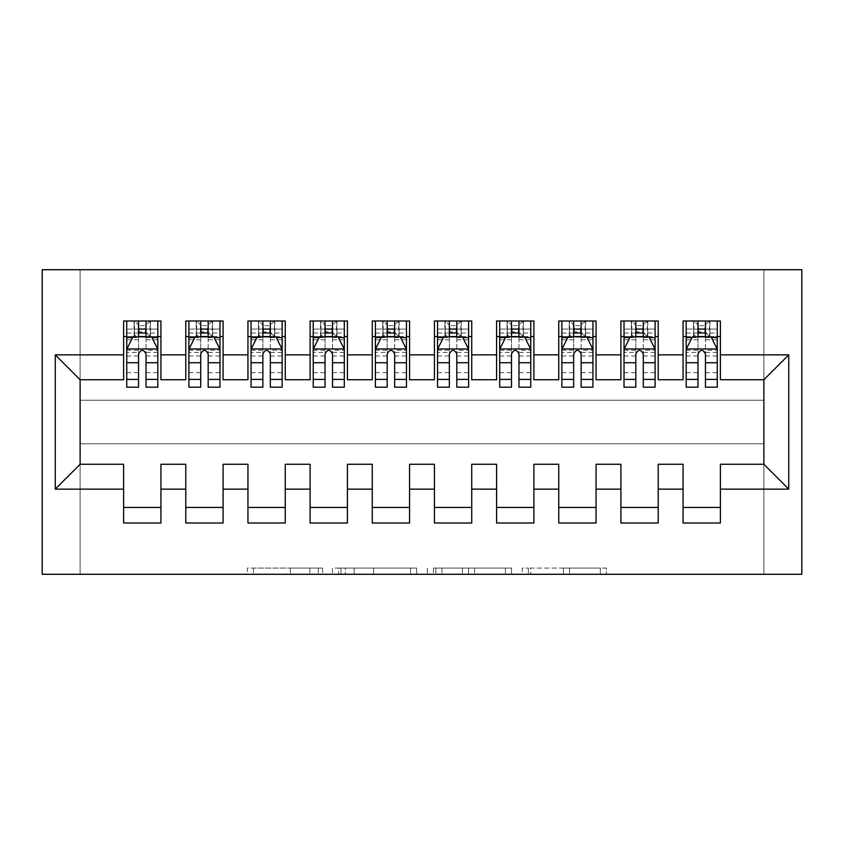 <?xml version="1.0" encoding="UTF-8"?>
<svg xmlns="http://www.w3.org/2000/svg" width="844" height="844" viewBox="0 0 844 844"><rect width="100%" height="100%" fill="white"/><g stroke="black" fill="none" stroke-linecap="round" stroke-linejoin="round"><path stroke-width="0.63" stroke-dasharray="4.22 3.17" d="M322.545 574.289L253.443 574.289L322.545 574.289L322.545 568.075L290.357 568.075L290.357 574.289L290.357 568.075L322.545 568.075L322.545 574.289L322.545 568.075L290.357 568.075L290.357 574.289L290.357 568.075L322.545 568.075L253.443 568.075L322.545 568.075M600.316 574.289L528.323 574.289L600.316 574.289L600.316 568.075L569.5 568.075L606.414 568.075L606.414 574.289L606.414 568.075L528.323 568.075L606.414 568.075L606.414 574.289L606.414 568.075L600.316 568.075L600.316 574.289M563.402 574.289L530.76 574.289L563.402 574.289L563.402 568.075L569.5 568.075L563.402 568.075L563.402 574.289L563.402 568.075L530.76 568.075L530.76 574.289L530.76 568.075L563.402 568.075L563.402 574.289M522.214 574.289L528.323 574.289L522.214 574.289L522.214 568.075L528.323 568.075L522.214 568.075L522.214 574.289M247.345 574.289L253.443 574.289L247.345 574.289L247.345 568.075L253.443 568.075L247.345 568.075L247.345 574.289M763.883 574.289L80.117 574.289L80.117 443.754L763.883 443.754L763.883 574.289L801.8 574.289L801.8 269.711L763.883 269.711L763.883 400.246L80.117 400.246L80.117 269.711L763.883 269.711L763.883 400.246L80.117 400.246L80.117 269.711L42.2 269.711L42.2 574.289L80.117 574.289L80.117 443.754L763.883 443.754L763.883 574.289M416.662 574.289L410.564 574.289L416.662 574.289L416.662 568.075L416.662 574.289M338.56 574.289L410.564 574.289L332.462 574.289L338.56 574.289L338.56 568.075L416.662 568.075L332.462 568.075L332.462 574.289L332.462 568.075L338.56 568.075L338.56 574.289M433.436 574.289L511.538 574.289L427.338 574.289L433.436 574.289L433.436 568.075L511.538 568.075L511.538 574.289L511.538 568.075L474.623 568.075L474.623 574.289M658.214 507.466L658.214 523.006L620.91 523.006L620.91 507.466L658.214 507.466L658.214 464.274L683.07 464.274L683.07 507.466L720.375 507.466L720.375 464.274L763.883 464.274L763.883 379.726L720.375 379.726L720.375 320.994L683.07 320.994L683.07 336.534L720.375 336.534M533.893 507.466L533.893 523.006L496.588 523.006L496.588 507.466L533.893 507.466L533.893 464.274L558.749 464.274L558.749 507.466L596.054 507.466L596.054 464.274L620.91 464.274L620.91 507.466M409.572 507.466L409.572 523.006L372.267 523.006L372.267 507.466L409.572 507.466L409.572 464.274L434.428 464.274L434.428 507.466L471.733 507.466L471.733 464.274L496.588 464.274L496.588 507.466M285.251 507.466L285.251 523.006L247.946 523.006L247.946 507.466L285.251 507.466L285.251 464.274L310.107 464.274L310.107 507.466L347.411 507.466L347.411 464.274L372.267 464.274L372.267 507.466M160.93 507.466L160.93 523.006L123.625 523.006L123.625 507.466L160.93 507.466L160.93 464.274L185.785 464.274L185.785 507.466L223.09 507.466L223.09 464.274L247.946 464.274L247.946 507.466M223.09 507.466L223.09 523.006L185.785 523.006L185.785 507.466M347.411 507.466L347.411 523.006L310.107 523.006L310.107 507.466M471.733 507.466L471.733 523.006L434.428 523.006L434.428 507.466M596.054 507.466L596.054 523.006L558.749 523.006L558.749 507.466M720.375 507.466L720.375 523.006L683.07 523.006L683.07 507.466M683.07 336.534L683.07 379.726L658.214 379.726L658.214 320.994L620.91 320.994L620.91 336.534L658.214 336.534M620.91 336.534L620.91 379.726L596.054 379.726L596.054 320.994L558.749 320.994L558.749 336.534L596.054 336.534M558.749 336.534L558.749 379.726L533.893 379.726L533.893 320.994L496.588 320.994L496.588 336.534L533.893 336.534M496.588 336.534L496.588 379.726L471.733 379.726L471.733 320.994L434.428 320.994L434.428 336.534L471.733 336.534M434.428 336.534L434.428 379.726L409.572 379.726L409.572 320.994L372.267 320.994L372.267 336.534L409.572 336.534M372.267 336.534L372.267 379.726L347.411 379.726L347.411 320.994L310.107 320.994L310.107 336.534L347.411 336.534M310.107 336.534L310.107 379.726L285.251 379.726L285.251 320.994L247.946 320.994L247.946 336.534L285.251 336.534M247.946 336.534L247.946 379.726L223.09 379.726L223.09 320.994L185.785 320.994L185.785 336.534L223.09 336.534M185.785 336.534L185.785 379.726L160.93 379.726L160.93 320.994L123.625 320.994L123.625 379.726L80.117 379.726L80.117 464.274L123.625 464.274L123.625 507.466M705.447 336.534L697.988 336.534M643.286 336.534L635.827 336.534M581.126 336.534L573.667 336.534M518.965 336.534L511.506 336.534M456.815 336.534L449.346 336.534M394.654 336.534L387.185 336.534M332.494 336.534L325.035 336.534M270.333 336.534L262.874 336.534M208.173 336.534L200.714 336.534M146.012 336.534L138.553 336.534M123.625 336.534L160.93 336.534M345.27 574.289L354.121 574.289L345.27 574.289L345.27 568.075L341.008 568.075L341.008 574.289L341.008 568.075L354.121 568.075L345.27 568.075L345.27 574.289M354.121 574.289L373.649 574.289L354.121 574.289L354.121 568.075L373.649 568.075L373.649 574.289L373.649 568.075L354.121 568.075L354.121 574.289M433.436 568.075L468.526 568.075L468.526 574.289L468.526 568.075L462.417 568.075L468.526 568.075L468.526 574.289L468.526 568.075L474.623 568.075M435.884 568.075L435.884 574.289L435.884 568.075M427.338 568.075L427.338 574.289L427.338 568.075M138.553 320.994L126.737 320.994L126.737 336.534L126.737 329.065L138.553 329.065L138.553 320.994L157.817 320.994L157.817 336.534L157.817 333.021L146.012 333.021M126.737 349.268L126.737 379.114L126.737 349.268L132.951 336.84L151.603 336.84L157.817 349.268L157.817 379.114L157.817 349.268M126.737 387.185L126.737 329.065L157.817 329.065L157.817 333.021M157.817 387.185L157.817 329.065L146.012 329.065L146.012 320.994M138.553 387.185L138.553 352.402L126.737 352.402M126.737 350.239L138.553 350.239L138.553 379.114L138.553 353.931C141.032 349.226 143.512 349.226 146.012 353.931L146.012 379.114L146.012 350.239L157.817 350.239M126.737 336.534L150.053 336.534L150.053 320.994L157.817 320.994M150.496 320.994L150.496 336.534L150.053 320.994L134.512 320.994L134.512 336.534L134.059 320.994L134.059 336.534M126.737 320.994L134.059 320.994M138.553 329.065L138.553 352.402M157.817 352.402L146.012 352.402L146.012 329.065M138.553 350.239L138.553 336.84M146.012 336.84L146.012 350.239M146.012 352.402L146.012 387.185M150.496 336.534L157.817 336.534M139.165 331.871L139.165 325.647L145.39 325.647L145.39 331.871L139.165 331.871L134.512 336.534M150.053 336.534L145.39 331.871M139.165 325.647L134.512 320.994M150.053 320.994L145.39 325.647M200.714 320.994L188.898 320.994L188.898 336.534L188.898 329.065L200.714 329.065L200.714 320.994L219.978 320.994L219.978 336.534L219.978 333.021L208.173 333.021M188.898 349.268L188.898 379.114L188.898 349.268L195.112 336.84L213.764 336.84L219.978 349.268L219.978 379.114L219.978 349.268M188.898 387.185L188.898 329.065L219.978 329.065L219.978 333.021M219.978 387.185L219.978 329.065L208.173 329.065L208.173 320.994M200.714 387.185L200.714 352.402L188.898 352.402M188.898 350.239L200.714 350.239L200.714 379.114L200.714 353.931C203.193 349.226 205.672 349.226 208.173 353.931L208.173 379.114L208.173 350.239L219.978 350.239M188.898 336.534L212.213 336.534L212.213 320.994L219.978 320.994M212.656 320.994L212.656 336.534L212.213 320.994L196.673 320.994L196.673 336.534L196.219 320.994L196.219 336.534M188.898 320.994L196.219 320.994M200.714 329.065L200.714 352.402M219.978 352.402L208.173 352.402L208.173 329.065M200.714 350.239L200.714 336.84M208.173 336.84L208.173 350.239M208.173 352.402L208.173 387.185M212.656 336.534L219.978 336.534M201.326 331.871L201.326 325.647L207.55 325.647L207.55 331.871L201.326 331.871L196.673 336.534M212.213 336.534L207.55 331.871M201.326 325.647L196.673 320.994M212.213 320.994L207.55 325.647M262.874 320.994L251.058 320.994L251.058 336.534L251.058 329.065L262.874 329.065L262.874 320.994L282.139 320.994L282.139 336.534L282.139 333.021L270.333 333.021M251.058 349.268L251.058 379.114L251.058 349.268L257.272 336.84L275.925 336.84L282.139 349.268L282.139 379.114L282.139 349.268M251.058 387.185L251.058 329.065L282.139 329.065L282.139 333.021M282.139 387.185L282.139 329.065L270.333 329.065L270.333 320.994M262.874 387.185L262.874 352.402L251.058 352.402M251.058 350.239L262.874 350.239L262.874 379.114L262.874 353.931C265.354 349.226 267.833 349.226 270.333 353.931L270.333 379.114L270.333 350.239L282.139 350.239M251.058 336.534L274.374 336.534L274.374 320.994L282.139 320.994M274.817 320.994L274.817 336.534L274.374 320.994L258.834 320.994L258.834 336.534L258.38 320.994L258.38 336.534M251.058 320.994L258.38 320.994M262.874 329.065L262.874 352.402M282.139 352.402L270.333 352.402L270.333 329.065M262.874 350.239L262.874 336.84M270.333 336.84L270.333 350.239M270.333 352.402L270.333 387.185M274.817 336.534L282.139 336.534M263.486 331.871L263.486 325.647L269.711 325.647L269.711 331.871L263.486 331.871L258.834 336.534M274.374 336.534L269.711 331.871M263.486 325.647L258.834 320.994M274.374 320.994L269.711 325.647M325.035 320.994L313.219 320.994L313.219 336.534L313.219 329.065L325.035 329.065L325.035 320.994L344.299 320.994L344.299 336.534L344.299 333.021L332.494 333.021M313.219 349.268L313.219 379.114L313.219 349.268L319.433 336.84L338.085 336.84L344.299 349.268L344.299 379.114L344.299 349.268M313.219 387.185L313.219 329.065L344.299 329.065L344.299 333.021M344.299 387.185L344.299 329.065L332.494 329.065L332.494 320.994M325.035 387.185L325.035 352.402L313.219 352.402M313.219 350.239L325.035 350.239L325.035 379.114L325.035 353.931C327.514 349.226 329.993 349.226 332.494 353.931L332.494 379.114L332.494 350.239L344.299 350.239M313.219 336.534L336.534 336.534L336.534 320.994L344.299 320.994M336.978 320.994L336.978 336.534L336.534 320.994L320.994 320.994L320.994 336.534L320.541 320.994L320.541 336.534M313.219 320.994L320.541 320.994M325.035 329.065L325.035 352.402M344.299 352.402L332.494 352.402L332.494 329.065M325.035 350.239L325.035 336.84M332.494 336.84L332.494 350.239M332.494 352.402L332.494 387.185M336.978 336.534L344.299 336.534M325.647 331.871L325.647 325.647L331.871 325.647L331.871 331.871L325.647 331.871L320.994 336.534M336.534 336.534L331.871 331.871M325.647 325.647L320.994 320.994M336.534 320.994L331.871 325.647M387.185 320.994L375.38 320.994L375.38 336.534L375.38 329.065L387.185 329.065L387.185 320.994L406.46 320.994L406.46 336.534L406.46 333.021L394.654 333.021M375.38 349.268L375.38 379.114L375.38 349.268L381.593 336.84L400.246 336.84L406.46 349.268L406.46 379.114L406.46 349.268M375.38 387.185L375.38 329.065L406.46 329.065L406.46 333.021M406.46 387.185L406.46 329.065L394.654 329.065L394.654 320.994M387.185 387.185L387.185 352.402L375.38 352.402M375.38 350.239L387.185 350.239L387.185 379.114L387.185 353.931C389.675 349.226 392.154 349.226 394.654 353.931L394.654 379.114L394.654 350.239L406.46 350.239M375.38 336.534L398.695 336.534L398.695 320.994L406.46 320.994M399.138 320.994L399.138 336.534L398.695 320.994L383.155 320.994L383.155 336.534L382.701 320.994L382.701 336.534M375.38 320.994L382.701 320.994M387.185 329.065L387.185 352.402M406.46 352.402L394.654 352.402L394.654 329.065M387.185 350.239L387.185 336.84M394.654 336.84L394.654 350.239M394.654 352.402L394.654 387.185M399.138 336.534L406.46 336.534M387.807 331.871L387.807 325.647L394.032 325.647L394.032 331.871L387.807 331.871L383.155 336.534M398.695 336.534L394.032 331.871M387.807 325.647L383.155 320.994M398.695 320.994L394.032 325.647M449.346 320.994L437.54 320.994L437.54 336.534L437.54 329.065L449.346 329.065L449.346 320.994L468.62 320.994L468.62 336.534L468.62 333.021L456.815 333.021M437.54 349.268L437.54 379.114L437.54 349.268L443.754 336.84L462.406 336.84L468.62 349.268L468.62 379.114L468.62 349.268M437.54 387.185L437.54 329.065L468.62 329.065L468.62 333.021M468.62 387.185L468.62 329.065L456.815 329.065L456.815 320.994M449.346 387.185L449.346 352.402L437.54 352.402M437.54 350.239L449.346 350.239L449.346 379.114L449.346 353.931C451.835 349.226 454.315 349.226 456.815 353.931L456.815 379.114L456.815 350.239L468.62 350.239M437.54 336.534L460.845 336.534L460.845 320.994L468.62 320.994M461.299 320.994L461.299 336.534L460.845 320.994L445.305 320.994L445.305 336.534L444.862 320.994L444.862 336.534M437.54 320.994L444.862 320.994M449.346 329.065L449.346 352.402M468.62 352.402L456.815 352.402L456.815 329.065M449.346 350.239L449.346 336.84M456.815 336.84L456.815 350.239M456.815 352.402L456.815 387.185M461.299 336.534L468.62 336.534M449.968 331.871L449.968 325.647L456.193 325.647L456.193 331.871L449.968 331.871L445.305 336.534M460.845 336.534L456.193 331.871M449.968 325.647L445.305 320.994M460.845 320.994L456.193 325.647M511.506 320.994L499.701 320.994L499.701 336.534L499.701 329.065L511.506 329.065L511.506 320.994L530.781 320.994L530.781 336.534L530.781 333.021L518.965 333.021M499.701 349.268L499.701 379.114L499.701 349.268L505.915 336.84L524.567 336.84L530.781 349.268L530.781 379.114L530.781 349.268M499.701 387.185L499.701 329.065L530.781 329.065L530.781 333.021M530.781 387.185L530.781 329.065L518.965 329.065L518.965 320.994M511.506 387.185L511.506 352.402L499.701 352.402M499.701 350.239L511.506 350.239L511.506 379.114L511.506 353.931C513.996 349.226 516.475 349.226 518.965 353.931L518.965 379.114L518.965 350.239L530.781 350.239M499.701 336.534L523.006 336.534L523.006 320.994L530.781 320.994M523.459 320.994L523.459 336.534L523.006 320.994L507.466 320.994L507.466 336.534L507.022 320.994L507.022 336.534M499.701 320.994L507.022 320.994M511.506 329.065L511.506 352.402M530.781 352.402L518.965 352.402L518.965 329.065M511.506 350.239L511.506 336.84M518.965 336.84L518.965 350.239M518.965 352.402L518.965 387.185M523.459 336.534L530.781 336.534M512.129 331.871L512.129 325.647L518.353 325.647L518.353 331.871L512.129 331.871L507.466 336.534M523.006 336.534L518.353 331.871M512.129 325.647L507.466 320.994M523.006 320.994L518.353 325.647M573.667 320.994L561.861 320.994L561.861 336.534L561.861 329.065L573.667 329.065L573.667 320.994L592.942 320.994L592.942 336.534L592.942 333.021L581.126 333.021M561.861 349.268L561.861 379.114L561.861 349.268L568.075 336.84L586.728 336.84L592.942 349.268L592.942 379.114L592.942 349.268M561.861 387.185L561.861 329.065L592.942 329.065L592.942 333.021M592.942 387.185L592.942 329.065L581.126 329.065L581.126 320.994M573.667 387.185L573.667 352.402L561.861 352.402M561.861 350.239L573.667 350.239L573.667 379.114L573.667 353.931C576.157 349.226 578.636 349.226 581.126 353.931L581.126 379.114L581.126 350.239L592.942 350.239M561.861 336.534L585.166 336.534L585.166 320.994L592.942 320.994M585.62 320.994L585.62 336.534L585.166 320.994L569.626 320.994L569.626 336.534L569.183 320.994L569.183 336.534M561.861 320.994L569.183 320.994M573.667 329.065L573.667 352.402M592.942 352.402L581.126 352.402L581.126 329.065M573.667 350.239L573.667 336.84M581.126 336.84L581.126 350.239M581.126 352.402L581.126 387.185M585.62 336.534L592.942 336.534M574.289 331.871L574.289 325.647L580.514 325.647L580.514 331.871L574.289 331.871L569.626 336.534M585.166 336.534L580.514 331.871M574.289 325.647L569.626 320.994M585.166 320.994L580.514 325.647M635.827 320.994L624.022 320.994L624.022 336.534L624.022 329.065L635.827 329.065L635.827 320.994L655.102 320.994L655.102 336.534L655.102 333.021L643.286 333.021M624.022 349.268L624.022 379.114L624.022 349.268L630.236 336.84L648.888 336.84L655.102 349.268L655.102 379.114L655.102 349.268M624.022 387.185L624.022 329.065L655.102 329.065L655.102 333.021M655.102 387.185L655.102 329.065L643.286 329.065L643.286 320.994M635.827 387.185L635.827 352.402L624.022 352.402M624.022 350.239L635.827 350.239L635.827 379.114L635.827 353.931C638.317 349.226 640.796 349.226 643.286 353.931L643.286 379.114L643.286 350.239L655.102 350.239M624.022 336.534L647.327 336.534L647.327 320.994L655.102 320.994M647.781 320.994L647.781 336.534L647.327 320.994L631.787 320.994L631.787 336.534L631.344 320.994L631.344 336.534M624.022 320.994L631.344 320.994M635.827 329.065L635.827 352.402M655.102 352.402L643.286 352.402L643.286 329.065M635.827 350.239L635.827 336.84M643.286 336.84L643.286 350.239M643.286 352.402L643.286 387.185M647.781 336.534L655.102 336.534M636.45 331.871L636.45 325.647L642.674 325.647L642.674 331.871L636.45 331.871L631.787 336.534M647.327 336.534L642.674 331.871M636.45 325.647L631.787 320.994M647.327 320.994L642.674 325.647M697.988 320.994L686.183 320.994L686.183 336.534L686.183 329.065L697.988 329.065L697.988 320.994L717.263 320.994L717.263 336.534L717.263 333.021L705.447 333.021M686.183 349.268L686.183 379.114L686.183 349.268L692.396 336.84L711.049 336.84L717.263 349.268L717.263 379.114L717.263 349.268M686.183 387.185L686.183 329.065L717.263 329.065L717.263 333.021M717.263 387.185L717.263 329.065L705.447 329.065L705.447 320.994M697.988 387.185L697.988 352.402L686.183 352.402M686.183 350.239L697.988 350.239L697.988 379.114L697.988 353.931C700.478 349.226 702.957 349.226 705.447 353.931L705.447 379.114L705.447 350.239L717.263 350.239M686.183 336.534L709.487 336.534L709.487 320.994L717.263 320.994M709.941 320.994L709.941 336.534L709.487 320.994L693.947 320.994L693.947 336.534L693.504 320.994L693.504 336.534M686.183 320.994L693.504 320.994M697.988 329.065L697.988 352.402M717.263 352.402L705.447 352.402L705.447 329.065M697.988 350.239L697.988 336.84M705.447 336.84L705.447 350.239M705.447 352.402L705.447 387.185M709.941 336.534L717.263 336.534M698.61 331.871L698.61 325.647L704.835 325.647L704.835 331.871L698.61 331.871L693.947 336.534M709.487 336.534L704.835 331.871M698.61 325.647L693.947 320.994M709.487 320.994L704.835 325.647M318.272 568.075L318.272 574.289L318.272 568.075M309.885 568.075L309.885 574.289L309.885 568.075M253.443 568.075L253.443 574.289L253.443 568.075M410.564 568.075L410.564 574.289L410.564 568.075M505.44 568.075L505.44 574.289L505.44 568.075M462.417 568.075L462.417 574.289L462.417 568.075M441.982 568.075L441.982 574.289L441.982 568.075M569.5 568.075L569.5 574.289L569.5 568.075M528.323 568.075L528.323 574.289L528.323 568.075M126.895 348.962L157.659 348.962M126.737 372.637L138.553 372.637M138.553 339.752L126.737 339.752M157.817 339.752L146.012 339.752M132.582 337.589L138.553 337.589M146.012 337.589L151.973 337.589M146.012 372.637L157.817 372.637M126.737 355.978L138.553 355.978M146.012 355.978L157.817 355.978M138.553 333.021L126.737 333.021M189.056 348.962L219.82 348.962M188.898 372.637L200.714 372.637M200.714 339.752L188.898 339.752M219.978 339.752L208.173 339.752M194.742 337.589L200.714 337.589M208.173 337.589L214.133 337.589M208.173 372.637L219.978 372.637M188.898 355.978L200.714 355.978M208.173 355.978L219.978 355.978M200.714 333.021L188.898 333.021M251.217 348.962L281.98 348.962M251.058 372.637L262.874 372.637M262.874 339.752L251.058 339.752M282.139 339.752L270.333 339.752M256.903 337.589L262.874 337.589M270.333 337.589L276.294 337.589M270.333 372.637L282.139 372.637M251.058 355.978L262.874 355.978M270.333 355.978L282.139 355.978M262.874 333.021L251.058 333.021M313.377 348.962L344.141 348.962M313.219 372.637L325.035 372.637M325.035 339.752L313.219 339.752M344.299 339.752L332.494 339.752M319.064 337.589L325.035 337.589M332.494 337.589L338.455 337.589M332.494 372.637L344.299 372.637M313.219 355.978L325.035 355.978M332.494 355.978L344.299 355.978M325.035 333.021L313.219 333.021M375.538 348.962L406.302 348.962M375.38 372.637L387.185 372.637M387.185 339.752L375.38 339.752M406.46 339.752L394.654 339.752M381.224 337.589L387.185 337.589M394.654 337.589L400.615 337.589M394.654 372.637L406.46 372.637M375.38 355.978L387.185 355.978M394.654 355.978L406.46 355.978M387.185 333.021L375.38 333.021M437.698 348.962L468.462 348.962M437.54 372.637L449.346 372.637M449.346 339.752L437.54 339.752M468.62 339.752L456.815 339.752M443.385 337.589L449.346 337.589M456.815 337.589L462.776 337.589M456.815 372.637L468.62 372.637M437.54 355.978L449.346 355.978M456.815 355.978L468.62 355.978M449.346 333.021L437.54 333.021M499.859 348.962L530.623 348.962M499.701 372.637L511.506 372.637M511.506 339.752L499.701 339.752M530.781 339.752L518.965 339.752M505.545 337.589L511.506 337.589M518.965 337.589L524.936 337.589M518.965 372.637L530.781 372.637M499.701 355.978L511.506 355.978M518.965 355.978L530.781 355.978M511.506 333.021L499.701 333.021M562.02 348.962L592.783 348.962M561.861 372.637L573.667 372.637M573.667 339.752L561.861 339.752M592.942 339.752L581.126 339.752M567.706 337.589L573.667 337.589M581.126 337.589L587.097 337.589M581.126 372.637L592.942 372.637M561.861 355.978L573.667 355.978M581.126 355.978L592.942 355.978M573.667 333.021L561.861 333.021M624.18 348.962L654.944 348.962M624.022 372.637L635.827 372.637M635.827 339.752L624.022 339.752M655.102 339.752L643.286 339.752M629.867 337.589L635.827 337.589M643.286 337.589L649.258 337.589M643.286 372.637L655.102 372.637M624.022 355.978L635.827 355.978M643.286 355.978L655.102 355.978M635.827 333.021L624.022 333.021M686.341 348.962L717.105 348.962M686.183 372.637L697.988 372.637M697.988 339.752L686.183 339.752M717.263 339.752L705.447 339.752M692.027 337.589L697.988 337.589M705.447 337.589L711.418 337.589M705.447 372.637L717.263 372.637M686.183 355.978L697.988 355.978M705.447 355.978L717.263 355.978M697.988 333.021L686.183 333.021M126.737 379.114L138.553 379.114M146.012 379.114L157.817 379.114M188.898 379.114L200.714 379.114M208.173 379.114L219.978 379.114M251.058 379.114L262.874 379.114M270.333 379.114L282.139 379.114M313.219 379.114L325.035 379.114M332.494 379.114L344.299 379.114M375.38 379.114L387.185 379.114M394.654 379.114L406.46 379.114M437.54 379.114L449.346 379.114M456.815 379.114L468.62 379.114M499.701 379.114L511.506 379.114M518.965 379.114L530.781 379.114M561.861 379.114L573.667 379.114M581.126 379.114L592.942 379.114M624.022 379.114L635.827 379.114M643.286 379.114L655.102 379.114M686.183 379.114L697.988 379.114M705.447 379.114L717.263 379.114"/><path stroke-width="1.27" d="M42.2 574.289L801.8 574.289L801.8 269.711L42.2 269.711L42.2 574.289M55.25 489.13L55.25 354.87L123.625 354.87L123.625 379.726L80.117 379.726L80.117 464.274L55.25 489.13L123.625 489.13L123.625 523.006L160.93 523.006L160.93 489.13L185.785 489.13L185.785 523.006L223.09 523.006L223.09 489.13L247.946 489.13L247.946 523.006L285.251 523.006L285.251 489.13L310.107 489.13L310.107 523.006L347.411 523.006L347.411 489.13L372.267 489.13L372.267 523.006L409.572 523.006L409.572 489.13L434.428 489.13L434.428 523.006L471.733 523.006L471.733 489.13L496.588 489.13L496.588 523.006L533.893 523.006L533.893 489.13L558.749 489.13L558.749 523.006L596.054 523.006L596.054 489.13L620.91 489.13L620.91 523.006L658.214 523.006L658.214 489.13L683.07 489.13L683.07 523.006L720.375 523.006L720.375 464.274L763.883 464.274L763.883 379.726L720.375 379.726L720.375 354.87L788.75 354.87L788.75 489.13L720.375 489.13M720.375 354.87L720.375 320.994L683.07 320.994L683.07 354.87L658.214 354.87L658.214 320.994L620.91 320.994L620.91 354.87L596.054 354.87L596.054 320.994L558.749 320.994L558.749 354.87L533.893 354.87L533.893 320.994L496.588 320.994L496.588 354.87L471.733 354.87L471.733 320.994L434.428 320.994L434.428 354.87L409.572 354.87L409.572 320.994L372.267 320.994L372.267 354.87L347.411 354.87L347.411 320.994L310.107 320.994L310.107 354.87L285.251 354.87L285.251 320.994L247.946 320.994L247.946 354.87L223.09 354.87L223.09 320.994L185.785 320.994L185.785 354.87L160.93 354.87L160.93 320.994L123.625 320.994L123.625 354.87M658.214 489.13L658.214 464.274L683.07 464.274L683.07 489.13M788.75 354.87L763.883 379.726M596.054 489.13L596.054 464.274L620.91 464.274L620.91 489.13M683.07 354.87L683.07 379.726L658.214 379.726L658.214 354.87M533.893 489.13L533.893 464.274L558.749 464.274L558.749 489.13M620.91 354.87L620.91 379.726L596.054 379.726L596.054 354.87M471.733 489.13L471.733 464.274L496.588 464.274L496.588 489.13M558.749 354.87L558.749 379.726L533.893 379.726L533.893 354.87M409.572 489.13L409.572 464.274L434.428 464.274L434.428 489.13M496.588 354.87L496.588 379.726L471.733 379.726L471.733 354.87M347.411 489.13L347.411 464.274L372.267 464.274L372.267 489.13M434.428 354.87L434.428 379.726L409.572 379.726L409.572 354.87M285.251 489.13L285.251 464.274L310.107 464.274L310.107 489.13M372.267 354.87L372.267 379.726L347.411 379.726L347.411 354.87M223.09 489.13L223.09 464.274L247.946 464.274L247.946 489.13M310.107 354.87L310.107 379.726L285.251 379.726L285.251 354.87M160.93 489.13L160.93 464.274L185.785 464.274L185.785 489.13M247.946 354.87L247.946 379.726L223.09 379.726L223.09 354.87M80.117 464.274L123.625 464.274L123.625 489.13M185.785 354.87L185.785 379.726L160.93 379.726L160.93 354.87M683.07 336.534L686.183 336.534M697.988 336.534L705.447 336.534M717.263 336.534L720.375 336.534M620.91 336.534L624.022 336.534M635.827 336.534L643.286 336.534M655.102 336.534L658.214 336.534M558.749 336.534L561.861 336.534M573.667 336.534L581.126 336.534M592.942 336.534L596.054 336.534M496.588 336.534L499.701 336.534M511.506 336.534L518.965 336.534M530.781 336.534L533.893 336.534M434.428 336.534L437.54 336.534M449.346 336.534L456.815 336.534M468.62 336.534L471.733 336.534M372.267 336.534L375.38 336.534M387.185 336.534L394.654 336.534M406.46 336.534L409.572 336.534M310.107 336.534L313.219 336.534M325.035 336.534L332.494 336.534M344.299 336.534L347.411 336.534M247.946 336.534L251.058 336.534M262.874 336.534L270.333 336.534M282.139 336.534L285.251 336.534M185.785 336.534L188.898 336.534M200.714 336.534L208.173 336.534M219.978 336.534L223.09 336.534M123.625 336.534L126.737 336.534M138.553 336.534L146.012 336.534M157.817 336.534L160.93 336.534M123.625 507.466L160.93 507.466M185.785 507.466L223.09 507.466M247.946 507.466L285.251 507.466M310.107 507.466L347.411 507.466M372.267 507.466L409.572 507.466M434.428 507.466L471.733 507.466M496.588 507.466L533.893 507.466M558.749 507.466L596.054 507.466M620.91 507.466L658.214 507.466M683.07 507.466L720.375 507.466M55.25 354.87L80.117 379.726M763.883 464.274L788.75 489.13M146.012 329.065L138.553 329.065M157.817 379.399L146.012 379.399L146.012 387.185L157.817 387.185L157.817 349.268L151.603 336.84L132.951 336.84L126.737 349.268L126.737 387.185L138.553 387.185L138.553 379.399L126.737 379.399M126.737 349.268L126.737 320.994M157.817 349.268L157.817 320.994M138.553 336.84L138.553 320.994M146.012 320.994L146.012 336.84M146.012 379.399L146.012 353.931C143.522 349.142 141.043 349.142 138.553 353.931L138.553 379.399M208.173 329.065L200.714 329.065M219.978 379.399L208.173 379.399L208.173 387.185L219.978 387.185L219.978 349.268L213.764 336.84L195.112 336.84L188.898 349.268L188.898 387.185L200.714 387.185L200.714 379.399L188.898 379.399M188.898 349.268L188.898 320.994M219.978 349.268L219.978 320.994M200.714 336.84L200.714 320.994M208.173 320.994L208.173 336.84M208.173 379.399L208.173 353.931C205.683 349.142 203.204 349.142 200.714 353.931L200.714 379.399M270.333 329.065L262.874 329.065M282.139 379.399L270.333 379.399L270.333 387.185L282.139 387.185L282.139 349.268L275.925 336.84L257.272 336.84L251.058 349.268L251.058 387.185L262.874 387.185L262.874 379.399L251.058 379.399M251.058 349.268L251.058 320.994M282.139 349.268L282.139 320.994M262.874 336.84L262.874 320.994M270.333 320.994L270.333 336.84M270.333 379.399L270.333 353.931C267.843 349.142 265.364 349.142 262.874 353.931L262.874 379.399M332.494 329.065L325.035 329.065M344.299 379.399L332.494 379.399L332.494 387.185L344.299 387.185L344.299 349.268L338.085 336.84L319.433 336.84L313.219 349.268L313.219 387.185L325.035 387.185L325.035 379.399L313.219 379.399M313.219 349.268L313.219 320.994M344.299 349.268L344.299 320.994M325.035 336.84L325.035 320.994M332.494 320.994L332.494 336.84M332.494 379.399L332.494 353.931C330.004 349.142 327.525 349.142 325.035 353.931L325.035 379.399M394.654 329.065L387.185 329.065M406.46 379.399L394.654 379.399L394.654 387.185L406.46 387.185L406.46 349.268L400.246 336.84L381.593 336.84L375.38 349.268L375.38 387.185L387.185 387.185L387.185 379.399L375.38 379.399M375.38 349.268L375.38 320.994M406.46 349.268L406.46 320.994M387.185 336.84L387.185 320.994M394.654 320.994L394.654 336.84M394.654 379.399L394.654 353.931C392.165 349.142 389.675 349.142 387.185 353.931L387.185 379.399M456.815 329.065L449.346 329.065M468.62 379.399L456.815 379.399L456.815 387.185L468.62 387.185L468.62 349.268L462.406 336.84L443.754 336.84L437.54 349.268L437.54 387.185L449.346 387.185L449.346 379.399L437.54 379.399M437.54 349.268L437.54 320.994M468.62 349.268L468.62 320.994M449.346 336.84L449.346 320.994M456.815 320.994L456.815 336.84M456.815 379.399L456.815 353.931C454.325 349.142 451.835 349.142 449.346 353.931L449.346 379.399M518.965 329.065L511.506 329.065M530.781 379.399L518.965 379.399L518.965 387.185L530.781 387.185L530.781 349.268L524.567 336.84L505.915 336.84L499.701 349.268L499.701 387.185L511.506 387.185L511.506 379.399L499.701 379.399M499.701 349.268L499.701 320.994M530.781 349.268L530.781 320.994M511.506 336.84L511.506 320.994M518.965 320.994L518.965 336.84M518.965 379.399L518.965 353.931C516.486 349.142 513.996 349.142 511.506 353.931L511.506 379.399M581.126 329.065L573.667 329.065M592.942 379.399L581.126 379.399L581.126 387.185L592.942 387.185L592.942 349.268L586.728 336.84L568.075 336.84L561.861 349.268L561.861 387.185L573.667 387.185L573.667 379.399L561.861 379.399M561.861 349.268L561.861 320.994M592.942 349.268L592.942 320.994M573.667 336.84L573.667 320.994M581.126 320.994L581.126 336.84M581.126 379.399L581.126 353.931C578.646 349.142 576.157 349.142 573.667 353.931L573.667 379.399M643.286 329.065L635.827 329.065M655.102 379.399L643.286 379.399L643.286 387.185L655.102 387.185L655.102 349.268L648.888 336.84L630.236 336.84L624.022 349.268L624.022 387.185L635.827 387.185L635.827 379.399L624.022 379.399M624.022 349.268L624.022 320.994M655.102 349.268L655.102 320.994M635.827 336.84L635.827 320.994M643.286 320.994L643.286 336.84M643.286 379.399L643.286 353.931C640.807 349.142 638.317 349.142 635.827 353.931L635.827 379.399M705.447 329.065L697.988 329.065M717.263 379.399L705.447 379.399L705.447 387.185L717.263 387.185L717.263 349.268L711.049 336.84L692.396 336.84L686.183 349.268L686.183 387.185L697.988 387.185L697.988 379.399L686.183 379.399M686.183 349.268L686.183 320.994M717.263 349.268L717.263 320.994M697.988 336.84L697.988 320.994M705.447 320.994L705.447 336.84M705.447 379.399L705.447 353.931C702.968 349.142 700.478 349.142 697.988 353.931L697.988 379.399M157.659 348.962L126.895 348.962M126.737 337.589L132.582 337.589M151.973 337.589L157.817 337.589M138.553 362.73L126.737 362.73M157.817 362.73L146.012 362.73M146.012 333.021L138.553 333.021M219.82 348.962L189.056 348.962M188.898 337.589L194.742 337.589M214.133 337.589L219.978 337.589M200.714 362.73L188.898 362.73M219.978 362.73L208.173 362.73M208.173 333.021L200.714 333.021M281.98 348.962L251.217 348.962M251.058 337.589L256.903 337.589M276.294 337.589L282.139 337.589M262.874 362.73L251.058 362.73M282.139 362.73L270.333 362.73M270.333 333.021L262.874 333.021M344.141 348.962L313.377 348.962M313.219 337.589L319.064 337.589M338.455 337.589L344.299 337.589M325.035 362.73L313.219 362.73M344.299 362.73L332.494 362.73M332.494 333.021L325.035 333.021M406.302 348.962L375.538 348.962M375.38 337.589L381.224 337.589M400.615 337.589L406.46 337.589M387.185 362.73L375.38 362.73M406.46 362.73L394.654 362.73M394.654 333.021L387.185 333.021M468.462 348.962L437.698 348.962M437.54 337.589L443.385 337.589M462.776 337.589L468.62 337.589M449.346 362.73L437.54 362.73M468.62 362.73L456.815 362.73M456.815 333.021L449.346 333.021M530.623 348.962L499.859 348.962M499.701 337.589L505.545 337.589M524.936 337.589L530.781 337.589M511.506 362.73L499.701 362.73M530.781 362.73L518.965 362.73M518.965 333.021L511.506 333.021M592.783 348.962L562.02 348.962M561.861 337.589L567.706 337.589M587.097 337.589L592.942 337.589M573.667 362.73L561.861 362.73M592.942 362.73L581.126 362.73M581.126 333.021L573.667 333.021M654.944 348.962L624.18 348.962M624.022 337.589L629.867 337.589M649.258 337.589L655.102 337.589M635.827 362.73L624.022 362.73M655.102 362.73L643.286 362.73M643.286 333.021L635.827 333.021M717.105 348.962L686.341 348.962M686.183 337.589L692.027 337.589M711.418 337.589L717.263 337.589M697.988 362.73L686.183 362.73M717.263 362.73L705.447 362.73M705.447 333.021L697.988 333.021"/></g></svg>
